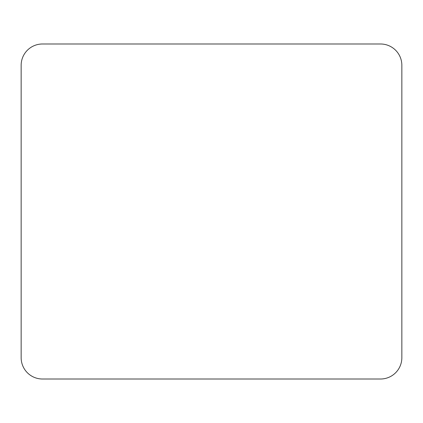 <?xml version="1.0" encoding="UTF-8"?>
<svg xmlns="http://www.w3.org/2000/svg" width="423" height="423" viewBox="0 0 423 423"><rect width="100%" height="100%" fill="white"/><g stroke="black" fill="none" stroke-linecap="round" stroke-linejoin="round"><path stroke-width="0.63" d="M401.85 65.311A21.319 21.319 0 0 0 380.531 43.992L42.469 43.992A21.319 21.319 0 0 0 21.15 65.311L21.15 357.689A21.319 21.319 0 0 0 42.469 379.008L380.531 379.008A21.319 21.319 0 0 0 401.85 357.689L401.85 65.311"/></g></svg>

